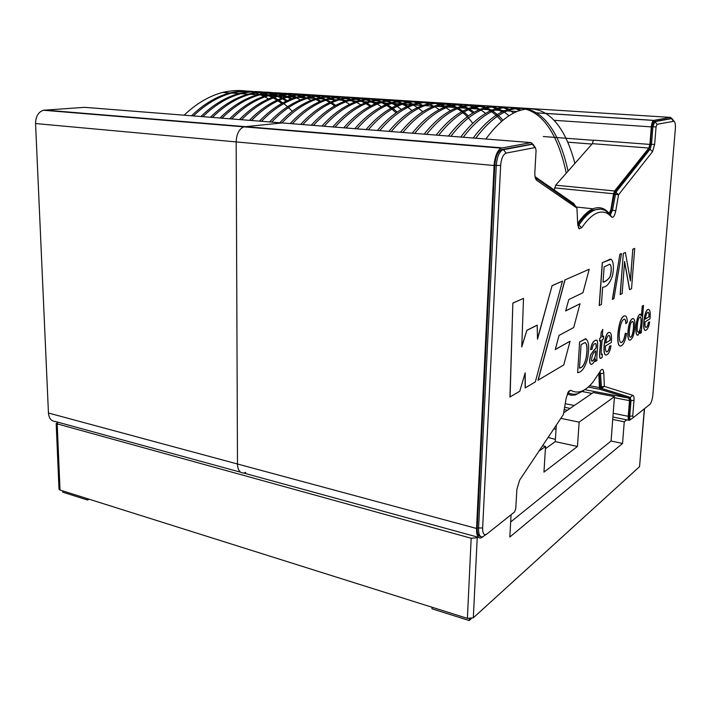 <?xml version="1.0" encoding="UTF-8"?>
<svg xmlns="http://www.w3.org/2000/svg" width="711" height="711" viewBox="0 0 711 711"><rect width="100%" height="100%" fill="white"/><g stroke="black" fill="none" stroke-linecap="round" stroke-linejoin="round"><path stroke-width="1.07" d="M548.092 437.443L555.38 439.398M556.304 425.151L555.238 441.611L545.408 448.757M563.663 412.807L593.258 392.534L614.473 396.614L579.136 422.147L560.837 418.352M542.564 445.735L545.559 446.401L543.951 472.122L577.448 446.472L579.136 422.147M545.559 446.401L538.929 451.183M510.667 521.972L611.078 441.016L622.543 443.46L509.823 537.036L511.067 514.773M626.755 419.828L624.258 421.801L612.722 419.463L611.078 441.016M612.722 419.463L614.473 396.614M58.302 422.298L56.187 423.596L59.004 489.204L60.017 490.039L467.385 618.374L473.33 617.797L639.553 466.665L644.522 408.701M553.842 428.831L556.029 429.293M567.378 410.256L564.205 409.616M56.187 423.596L471.18 538.245L477.223 537.756L477.961 537.178M624.258 421.801L622.543 443.46M469.296 618.73L469.207 620.543L431.959 608.785L432.021 607.23M471.304 618.641L469.207 620.543M62.719 490.892L62.781 492.19L87.471 499.993L89.168 499.22M87.417 498.669L87.471 499.993M577.448 446.472L555.238 441.611M577.679 223.423C582.851 215.806 587.97 210.936 593.018 208.812C598.982 206.439 604.217 207.799 608.723 212.882L609.336 213.051L610.838 209.834L613.593 193.756L614.615 190.966L648.859 148.03L649.916 144.413L651.312 126.878C651.685 123.385 652.449 121.234 653.605 120.426L670.357 117.368L672.117 118.755M649.916 144.413L593.427 140.147L592.343 143.666L555.682 185.189L554.26 190.006M535.045 176.684L573.804 203.568L574.452 204.786M583.527 390.695L575.217 394.996L571.146 395.2L567.254 394.027M440.011 106.552L457.262 104.775M483.196 536.601L480.903 537.987C477.872 538.325 476.423 535.152 476.53 528.469L494.083 165.512C494.838 156.5 497.158 150.714 501.042 148.155L530.993 142.591L533.09 144.413M530.993 142.591L84.645 107.334L43.389 110.249C38.296 112.071 35.683 116.506 35.559 123.554L236.168 141.916C236.541 133.997 239.074 128.975 243.793 126.842L282.134 122.932L243.793 126.842C239.074 128.975 236.541 133.997 236.168 141.916L237.483 463.999L236.168 141.916L494.083 165.512M478.503 537.329L243.633 473.037C239.829 473.019 237.776 470.015 237.483 463.999C237.776 470.015 239.829 473.019 243.633 473.037L245.722 472.406M630.657 419.472L629.422 420.37C628.488 420.441 628.089 419.081 628.24 416.291L629.493 400.64L628.959 398.124L600.084 389.361L599.426 387.593L598.822 373.684M480.698 536.583C478.254 536.432 477.09 533.552 477.214 527.944L494.794 165.37C495.478 157.255 497.567 152.047 501.068 149.745L531.437 144.182M577.75 224.685C582.887 217.086 587.97 212.225 592.983 210.109L600.173 209.123M609.576 214.127L611.247 210.047L614.686 192.121L648.903 149.141L650.307 144.324L651.711 126.807L653.542 121.643L670.749 118.586M630.257 419.383L629.582 419.241C628.826 419.303 628.515 418.219 628.64 415.979L629.884 400.346L629.182 396.996L600.324 388.144L599.275 372.928M571.217 393.885L567.751 392.836M486.475 534.29L482.493 536.876C479.774 537.187 478.467 534.325 478.565 528.309L496.269 165.503C496.962 157.38 499.042 152.172 502.535 149.87L532.326 144.253L533.988 145.648M535.259 177.67L575.163 205.515M577.776 224.952L578.878 225.085L581.776 227.662C591.614 213.38 600.528 208.901 608.536 214.215L606.536 211.398C602.83 208.812 598.733 208.43 594.254 210.252C589.188 212.393 584.069 217.335 578.878 225.085L577.91 225.974M606.536 211.398L611.842 217.193C613.469 217.726 614.784 215.611 615.779 210.856L618.534 194.796L652.547 151.647L654.653 144.404L656.066 126.887L657.053 124.283L674.072 121.243C675.192 122.23 675.619 124.772 675.352 128.878L652.822 395.254C652.378 399.324 651.454 402.328 650.032 404.257L633.341 417.588L632.737 416.024L629.742 416.202L630.995 400.56L629.884 400.346M674.072 121.243L671.406 118.621L654.733 121.714L652.894 126.887L651.498 144.413L650.085 149.239L615.922 192.246L612.482 210.18L610.491 214.464L609.674 214.242M672.135 118.764L672.979 119.848M633.341 417.588L630.684 419.463C629.937 419.526 629.617 418.441 629.742 416.202L628.64 415.979M530.913 144.146L532.326 144.253L535.001 147.586L506.134 153.096C503.13 154.349 501.299 158.482 500.651 165.476L482.636 527.989C482.636 533.685 484.031 535.703 486.831 534.041L514.657 511.867L515.777 508.498L516.861 489.408L519.652 480.085L563.361 414.566L566.223 397.876L568.747 391.201L570.871 390.321C577.91 394.276 585.393 391.388 593.303 381.674L600.919 370.2C602.555 368.547 603.515 369.489 603.808 373.035L604.332 386.375L632.968 395.36L630.293 397.209L630.995 400.56L633.999 400.391L632.737 416.024M629.182 396.996L601.497 388.366L600.519 373.844L599.329 373.622M599.986 371.702L600.519 373.844L603.808 373.035M585.455 389.175L578.025 393.583C574.461 394.721 571.102 394.365 567.92 392.508M608.536 214.215L611.584 216.962M581.776 227.662L579.225 228.835L577.714 224.169L576.941 208.065L536.778 180.416C535.347 179.172 534.699 176.506 534.841 172.435L536.085 150.43L535.401 147.675L533.134 144.44M632.968 395.36C633.839 395.805 634.185 397.485 633.999 400.391M35.559 123.554L48.446 413.02C48.979 418.477 51.361 421.321 55.591 421.561L240.558 472.193M670.357 117.368L289.208 93.425L266.581 94.963M625.938 323.754C625.804 320.252 625.156 318.75 623.982 319.257C619.21 321.452 617.379 343.662 621.503 342.524C623.209 341.804 624.489 338.747 625.351 333.361L626.595 333.495C625.333 340.845 623.458 344.968 620.979 345.857C615.379 348.994 617.859 317.621 624.409 315.924C626.16 315.346 627.138 317.399 627.324 322.092L625.822 323.736C625.716 320.83 625.253 319.319 624.445 319.186M620.863 342.586L621.387 342.506C623.085 341.787 624.374 338.729 625.236 333.343L626.595 333.495M620.045 345.946C615.495 345.973 618.099 317.399 624.294 315.906L625.111 315.835M601.337 354.718L602.333 354.122L602.27 357.189L600.822 358.371C598.298 359.099 600.679 346.319 600.706 340.48L599.569 341.058L599.773 338.232L600.786 337.636L601.177 332.295L602.821 329.353L602.279 336.854L603.657 336.045L602.288 336.756M603.657 336.045L603.452 338.854L602.075 339.662C602.021 344.24 600.466 352.905 601.577 354.709L602.333 354.122M600.351 358.406C598.475 357.882 600.493 346.177 600.573 340.551M599.684 341.084L599.773 338.232M599.888 338.249L600.786 337.636M600.911 337.654L601.177 332.295M601.302 332.321L602.821 329.353M579.732 341.929L585.224 338.916C588.779 339.929 589.579 346.435 587.606 358.433C585.126 367.534 581.802 372.288 577.634 372.697L579.607 341.911L586.122 338.791M577.634 372.697L579.607 341.911M579.474 368.005C582.309 367.747 584.522 364.379 586.131 357.9C587.437 349.892 587.17 344.791 585.34 342.586M579.465 368.111C582.558 367.818 584.869 364.103 586.415 356.966C587.677 347.919 587.108 343.155 584.709 342.675L581.074 344.648L579.465 368.111M629.653 289.679L624.605 261.452L622.143 293.607L620.188 294.558L623.316 253.383L625.404 252.521L630.453 280.987L632.808 249.179L634.701 248.415L631.546 288.684L629.537 289.661L624.569 261.915M620.303 294.567L623.316 253.383M623.431 253.392L625.404 252.521M630.373 280.516L632.808 249.179M632.932 249.197L634.701 248.415M613.948 298.584L612.349 299.34L619.903 254.191L621.485 253.56L613.948 298.584M612.473 299.358L619.903 254.191M620.019 254.209L621.485 253.56M599.329 305.543L602.404 262.697L608.74 259.906C612.571 256.493 614.775 265.354 612.509 275.566C609.967 283.2 606.687 287.093 602.661 287.226L601.417 304.459L599.204 305.526L602.279 262.679L610.793 259.444M603.035 282.089C605.203 281.547 607.363 280.072 609.523 277.654C611.3 274.775 611.94 264.705 609.842 264.536M603.026 282.169C605.568 281.734 607.941 279.858 610.136 276.57C612.18 270.9 611.318 261.995 608.625 264.821L604.137 266.838L603.026 282.169M525.278 387.939L525.198 372.831L519.759 391.237L509.929 397.005L512.862 303.046L523.5 298.407L521.758 346.968L526.895 330.286L537.169 325.14L537.507 339.209L552.092 285.644L562.499 281.103L535.312 381.94L525.145 387.913L525.065 373.275M510.071 397.031L512.862 303.046M513.004 303.064L523.5 298.407M521.776 346.453L526.895 330.286M527.029 330.313L537.303 325.167M537.498 338.729L552.092 285.644M552.225 285.662L562.499 281.103M570.071 341.253L555.264 349.563L559.05 335.423L573.715 327.522L579.998 303.775L565.645 310.965L568.773 299.58L582.967 292.719L589.206 269.256L564.881 279.965L537.987 380.234L563.752 364.939L570.071 341.253L555.291 349.448M589.206 269.256L564.881 279.965M565.014 279.983L538.12 380.261M579.998 303.775L565.672 310.867M595.516 361.472L595.454 358.931C594.289 362.015 592.974 363.819 591.525 364.325C589.535 364.183 589.259 361.081 590.699 355.02C592.512 351.812 594.325 349.492 596.12 348.043C596.485 344.453 596.085 343.004 594.92 343.689C593.534 343.982 592.574 345.848 592.059 349.288L590.699 349.643C591.499 344.391 593.116 341.307 595.56 340.4C599.782 337.343 596.111 355.189 596.964 360.566L595.4 361.446L595.32 359.251M590.957 364.343C589.268 363.312 589.215 360.024 590.779 354.451L596.005 348.026C596.298 344.959 596.085 343.493 595.356 343.617M590.699 349.643L590.574 349.616C591.374 344.364 592.992 341.289 595.445 340.382L596.325 340.276M591.952 361.126L592.307 361.064C594.423 359.65 595.578 356.335 595.782 351.118M591.534 360.744L592.423 361.09C594.574 359.615 595.738 356.229 595.916 350.914C593.143 352.62 591.685 355.9 591.534 360.744M605.799 342.898L610.038 340.338C610.189 337.387 609.851 335.752 609.007 335.414M610.162 340.356C610.322 336.836 609.816 335.21 608.643 335.485C607.185 336.436 606.234 338.943 605.79 343.004L610.038 340.338M606.625 351.874L606.936 351.829C608.092 351.341 608.98 349.439 609.603 346.097L611.033 345.75C610.056 351.145 608.572 354.194 606.581 354.896C602.057 357.731 604.27 332.997 609.043 332.464C611.193 332.17 611.949 335.494 611.327 342.435L605.496 345.981C605.265 349.981 605.781 351.936 607.052 351.847C608.207 351.367 609.096 349.457 609.718 346.115L609.603 346.097M609.718 346.115L611.033 345.75M605.834 354.958C602.075 355.358 604.474 332.792 608.927 332.446L609.629 332.384M629.368 330.615C629.066 335.441 629.502 337.618 630.666 337.156C633.359 336.863 634.95 320.243 632.266 321.532C630.879 322.101 629.91 325.123 629.368 330.615M630.266 337.183L630.55 337.13C633.083 336.898 634.701 321.905 632.523 321.488M628.115 331.379C628.711 324.323 630.213 320.066 632.603 318.626C634.71 318.288 635.358 321.914 634.559 329.513C633.857 335.245 632.408 338.756 630.222 340.054C628.417 340.622 627.715 337.734 628.115 331.379M629.573 340.107C628.142 339.929 627.617 337.014 628 331.362C628.595 324.305 630.097 320.048 632.488 318.608L633.163 318.537M640.229 333.397L640.433 330.917L638.025 335.165C634.265 336.365 636.176 315.951 640.078 314.226L641.553 315.96L642.344 306.085L643.508 305.419L641.295 332.73L640.113 333.379L640.273 331.495M637.509 335.21C634.283 334.792 636.229 315.853 639.962 314.218L640.424 314.173M641.464 315.577L642.237 306.068L643.508 305.419M637.34 325.789C636.949 330.046 637.332 332.206 638.487 332.286C641.011 331.246 642.3 316.164 639.953 316.973C638.522 318.11 637.651 321.052 637.34 325.789M638.149 332.313L638.371 332.268C640.789 331.308 642.06 317.417 640.131 316.946M645.321 319.035L648.921 316.866C649.09 314.075 648.805 312.529 648.068 312.227M649.027 316.884C649.214 313.587 648.805 312.058 647.801 312.28C646.566 313.116 645.739 315.4 645.312 319.123L648.921 316.866M645.935 327.433L646.166 327.398C647.134 326.989 647.908 325.256 648.468 322.199L649.694 321.941C648.805 326.864 647.525 329.628 645.864 330.215C641.971 332.801 644.139 309.872 648.165 309.498C650.005 309.267 650.609 312.387 649.978 318.866L645.028 321.887C644.779 325.62 645.188 327.469 646.281 327.416C647.25 327.007 648.014 325.274 648.583 322.216L648.468 322.199M648.583 322.216L649.694 321.941M645.259 330.268C641.989 330.819 644.273 309.694 648.05 309.481L648.619 309.427M485.853 139.027C495.967 125.225 506.321 116.053 516.915 111.503C544.43 100.873 564.641 123.883 574.879 163.45M473.206 138.032C483.427 124.327 493.905 115.226 504.65 110.712C535.001 99.451 556.597 126.985 566.276 173.191M460.719 137.045C471.038 123.438 481.649 114.4 492.536 109.929C502.357 106.161 511.413 106.339 519.697 110.463M448.374 136.068C458.808 122.55 469.536 113.573 480.565 109.147C492.892 104.668 503.939 105.957 513.689 113.013M436.19 135.108C446.712 121.67 457.564 112.765 468.745 108.383C481.018 104.002 492.065 105.192 501.877 111.956M424.147 134.157C434.768 120.817 445.735 111.974 457.04 107.619C474.832 101.975 489.719 106.543 501.708 121.332M412.247 133.215C422.956 119.972 434.03 111.192 445.468 106.881C457.662 102.677 468.727 103.708 478.654 109.947M400.489 132.282C411.278 119.137 422.45 110.418 434.012 106.143C448.712 101.344 461.67 103.619 472.895 112.96M388.873 131.366C399.733 118.31 411.011 109.663 422.69 105.415C443.051 99.584 459.741 105.566 472.753 123.35M377.39 130.46C388.33 117.493 399.706 108.907 411.509 104.695C426.04 100.091 438.98 102.1 450.33 110.72M366.041 129.562C377.061 116.684 388.535 108.152 400.453 103.984C414.904 99.469 427.835 101.362 439.229 109.663M354.816 128.673C365.925 115.875 377.497 107.405 389.53 103.264C401.555 99.469 412.638 100.171 422.778 105.388M343.733 127.802C354.913 115.075 366.583 106.668 378.732 102.562C395.529 97.683 410.22 100.74 422.805 111.725M332.766 126.931C344.026 114.293 355.784 105.939 368.04 101.869C384.722 97.087 399.378 99.984 412.007 110.561M321.932 126.078C333.255 113.52 345.102 105.228 357.455 101.193C374.022 96.5 388.641 99.247 401.324 109.441M311.222 125.234C322.607 112.765 334.526 104.526 346.977 100.518C366.005 95.434 382.367 99.54 396.063 112.853M300.629 124.398C312.067 112.009 324.065 103.824 336.614 99.851C350.647 95.843 363.463 97.194 375.061 103.913M290.15 123.572C301.651 111.263 313.729 103.139 326.367 99.193C342.622 94.75 357.153 97.114 369.951 106.286M279.796 122.754C291.359 110.525 303.508 102.455 316.244 98.536C330.153 94.661 342.924 95.887 354.567 102.197M269.549 121.945C281.174 109.787 293.403 101.771 306.228 97.887C322.279 93.603 336.73 95.754 349.572 104.339M259.417 121.146C271.104 109.059 283.413 101.086 296.327 97.238C310.112 93.514 322.838 94.616 334.49 100.553M249.401 120.346C261.141 108.339 273.522 100.42 286.524 96.607C304.663 92.048 320.705 95.158 334.641 105.939M239.491 119.564C251.285 107.628 263.728 99.762 276.819 95.976C292.577 91.923 306.903 93.808 319.781 101.611M229.689 118.79C241.527 106.934 254.031 99.122 267.194 95.363C280.809 91.808 293.465 92.759 305.152 98.216M219.992 118.026C231.875 106.241 244.433 98.482 257.666 94.75C273.273 90.821 287.52 92.546 300.433 99.904M210.394 117.271C222.321 105.557 234.941 97.851 248.246 94.145C263.772 90.279 277.983 91.923 290.906 99.087M200.911 116.515C212.882 104.881 225.556 97.22 238.932 93.541C256.467 89.346 272.251 91.861 286.266 101.095M191.517 115.777C203.533 104.206 216.268 96.598 229.724 92.945C249.348 88.457 266.661 91.977 281.672 103.495M184.131 115.191C196.174 103.682 208.954 96.109 222.463 92.474C239.358 88.484 254.716 90.626 268.527 98.927M475.792 138.236C486.004 124.505 496.465 115.386 507.174 110.872C536.947 99.762 558.242 126.327 568.071 171.155M463.279 137.241C473.588 123.607 484.173 114.551 495.043 110.081C504.357 106.481 512.987 106.481 520.941 110.072M450.907 136.263C461.315 122.719 472.033 113.733 483.036 109.298C492.368 105.779 501.024 105.743 509.032 109.21M438.687 135.303C449.192 121.857 460.017 112.933 471.162 108.534C485.577 103.539 498.162 105.966 508.925 115.813M426.609 134.352C437.212 120.994 448.143 112.142 459.422 107.788C476.619 102.224 491.132 106.392 502.944 120.283M414.682 133.41C425.365 120.15 436.412 111.36 447.814 107.041C462.07 102.251 474.655 104.375 485.569 113.404M402.897 132.477C413.66 119.315 424.814 110.587 436.341 106.303C450.525 101.611 463.101 103.602 474.077 112.267M391.246 131.553C402.097 118.479 413.349 109.823 425.009 105.566C441.789 100.349 456.24 103.815 468.345 115.973M379.736 130.646C390.677 117.653 402.035 109.05 413.811 104.837C425.436 101.006 436.127 101.629 445.904 106.721M368.36 129.749C379.381 116.835 390.846 108.294 402.746 104.117C412.131 101.015 421.001 100.846 429.337 103.602M357.118 128.86C368.218 116.035 379.772 107.548 391.788 103.406C401.182 100.358 410.069 100.171 418.45 102.855M345.999 127.98C357.171 115.235 368.822 106.819 380.945 102.704C392.481 99.096 403.19 99.584 413.064 104.179M335.014 127.109C346.248 114.462 357.989 106.09 370.218 102.02C383.976 97.878 396.48 99.264 407.723 106.179M324.154 126.256C335.45 113.689 347.27 105.379 359.597 101.335C373.302 97.274 385.797 98.58 397.076 105.264M313.418 125.403C324.776 112.925 336.676 104.677 349.101 100.66C367.623 95.638 383.638 99.451 397.138 112.098M302.797 124.567C314.226 112.169 326.207 103.975 338.729 99.993C354.62 95.55 368.822 97.798 381.363 106.748M292.301 123.741C303.793 111.414 315.853 103.273 328.482 99.327C344.266 94.963 358.442 97.114 371 105.752M281.938 122.896C293.492 110.649 305.632 102.58 318.341 98.66C334.028 94.394 348.168 96.438 360.744 104.793M271.646 122.105C283.271 109.929 295.492 101.895 308.307 98.011C321.728 94.305 334.117 95.301 345.502 101.006M261.497 121.305C273.175 109.201 285.466 101.22 298.371 97.371C311.729 93.728 324.109 94.67 335.503 100.207M251.454 120.514C263.186 108.49 275.539 100.562 288.524 96.74C306.21 92.252 321.914 95.132 335.645 105.379M241.518 119.724C253.294 107.779 265.718 99.913 278.774 96.109C294.123 92.128 308.121 93.825 320.777 101.193M231.697 118.95C243.518 107.085 255.996 99.264 269.14 95.496C284.409 91.577 298.371 93.194 311.036 100.349M221.974 118.186C233.848 106.392 246.388 98.625 259.604 94.874C272.784 91.461 285.093 92.226 296.54 97.176M212.367 117.422C224.285 105.699 236.887 97.976 250.183 94.27C265.292 90.475 279.192 91.959 291.865 98.722M202.848 116.675C214.82 105.015 227.493 97.345 240.869 93.656C257.977 89.542 273.424 91.87 287.217 100.651M193.445 115.929C205.461 104.33 218.197 96.714 231.644 93.061C255.684 88.04 275.895 94.128 292.274 111.334M471.18 538.245L467.385 618.374M57.2 424.334L60.017 490.039M477.223 537.756L473.33 617.797M644.353 408.834L639.553 466.665M555.682 185.189L614.615 190.966M592.343 143.666L648.859 148.03M554.624 187.9L613.593 193.756M554.047 120.301L651.312 126.878M593.409 140.325L543.32 136.53M44.633 110.054L501.966 147.852M48.446 413.02L476.53 528.469M588.157 387.086L600.084 389.361M589.623 385.735L599.426 387.593M545.746 113.387L653.782 120.363M565.227 403.688L574.319 405.501M613.193 413.278L628.24 416.291M567.733 142.182L591.996 144.057M582.398 391.565L591.979 393.405M614.384 397.725L629.493 400.64M584.86 389.672L628.959 398.124M482.636 527.989L477.214 527.944M500.651 165.476L494.794 165.37M506.134 153.096L503.352 149.594L501.877 149.47M615.779 210.856L611.247 210.047M614.686 192.121L615.922 192.246L618.534 194.796L614.002 193.987M652.547 151.647L650.085 149.239L648.903 149.141M654.653 144.404L650.307 144.324M656.066 126.887L651.711 126.807M657.053 124.283L654.875 121.67L653.685 121.59M673.513 121.137L671.406 118.621L670.251 118.55M599.88 386.962L604.332 386.375L601.497 388.366L600.324 388.144M536.778 180.416L535.57 178.657L536.805 180.425M574.852 205.07L576.941 208.065L574.852 205.07M570.871 390.321L568.089 392.196M425.009 105.566L422.894 105.441M422.663 105.432L412.424 104.766M402.71 104.126L402.07 104.099M391.752 103.415L400.444 103.984L391.823 103.433M380.918 102.722L381.683 102.784M378.67 102.588L371.64 102.135M359.588 101.344L361.703 101.486M357.393 101.211L351.874 100.855M346.924 100.535L342.142 100.224M336.579 99.869L332.499 99.602M318.315 98.669L322.963 98.989M316.208 98.545L313.515 98.376M306.183 97.896L304.166 97.771M296.265 97.256L294.914 97.176M286.453 96.625L285.742 96.58M269.14 95.496L267.674 95.407M267.132 95.381L263.745 95.158M567.991 392.952L569.235 393.192M576.203 207.008L593.018 208.812M43.389 110.249L501.042 148.155M653.605 120.426L534.077 112.694M564.605 407.287L570.098 408.398M612.909 417.037L628.888 420.263M608.847 212.998L609.336 213.051M502.535 149.87L501.068 149.745M594.254 210.252L592.983 210.109M611.842 217.193L609.851 214.393L610.491 214.464M654.733 121.714L653.542 121.643M578.345 227.556L579.225 228.835M433.826 106.215L423.027 105.512M422.512 105.477L412.567 104.837M411.322 104.757L402.213 104.17M400.266 104.046L391.965 103.504M389.326 103.335L381.825 102.846M378.51 102.633L371.791 102.197M367.818 101.94L361.855 101.557M357.233 101.264L352.025 100.926M346.772 100.58L342.293 100.295M336.419 99.913L332.659 99.673M326.18 99.256L323.114 99.051M316.048 98.598L313.675 98.447M306.023 97.949L304.326 97.842M296.105 97.309L295.065 97.238M286.293 96.669L276.828 96.056M276.579 96.047L267.843 95.478M266.972 95.425L263.47 95.194M516.906 111.503L507.156 110.88M504.65 110.712L495.016 110.089M492.527 109.929L483.009 109.316M480.547 109.156L471.135 108.552M468.709 108.392L459.404 107.788M457.004 107.637L447.806 107.041M445.442 106.89L436.341 106.303M422.69 105.415L413.793 104.846M378.696 102.571L370.191 102.029M357.429 101.202L349.101 100.66M346.959 100.527L338.729 99.993M336.605 99.851L328.464 99.327M316.235 98.536L308.272 98.02M306.219 97.887L298.336 97.38M296.3 97.247L288.497 96.749M286.489 96.616L278.765 96.118M267.167 95.363L259.604 94.874M257.658 94.75L250.174 94.27M248.246 94.145L240.842 93.665M238.932 93.541L231.599 93.07M229.715 92.945L222.454 92.474"/></g></svg>
